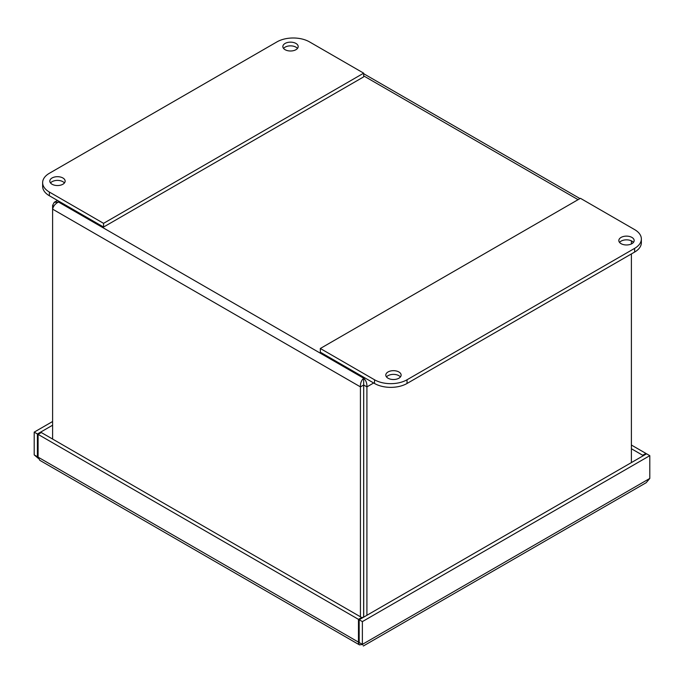 <?xml version="1.0" encoding="UTF-8"?>
<svg xmlns="http://www.w3.org/2000/svg" width="684" height="684" viewBox="0 0 684 684"><rect width="100%" height="100%" fill="white"/><g stroke="black" fill="none" stroke-linecap="round" stroke-linejoin="round"><path stroke-width="1.03" d="M362.375 621.611L649.8 455.664L646.594 453.808L359.168 619.755L362.375 621.611L362.375 644.371C363.623 646.534 363.623 646.534 362.375 644.371C363.623 646.534 363.623 646.534 362.375 644.371L649.8 478.432L649.8 455.664M362.375 644.371L359.168 642.515L359.168 619.755M359.168 641.72L358.476 642.122L358.536 643.387L359.485 644.875L362.178 644.499M52.608 425.209L37.406 433.989L34.2 432.134L34.2 454.903L38.338 458.391M38.099 456.741L37.406 456.75L37.406 433.989M52.608 421.506L34.2 432.134M361.682 618.302L361.682 617.507L358.476 619.353L358.476 642.122L38.099 457.151L38.099 434.391L358.476 619.353M38.099 434.391L41.314 432.536L361.682 617.507M359.476 644.884L39.766 460.298L38.099 457.151M38.099 456.356L37.406 456.75L34.2 454.903M645.901 454.21L645.901 453.415L631.392 445.036M645.901 453.415L642.686 455.262L631.392 448.738M649.8 478.432L646.183 482.699L363.324 646.012M642.686 455.262L642.686 456.066M361.682 617.968L363.649 616.831L363.674 378.209C361.349 380.381 360.271 383.271 360.434 386.879L360.434 616.78M52.608 439.06L52.608 209.15C53.326 206.055 55.293 203.678 58.499 202.019L54.173 202.378L52.608 205.414L52.608 209.15L360.434 386.879L363.649 385.024M363.649 615.703A1.915 1.103 -120 0 0 363.708 615.267L363.708 385.024L366.915 386.879C367.077 383.262 366 380.381 363.674 378.209L364.529 377.713M53.839 206.123L52.608 205.414M631.392 240.845L631.392 243.957M631.392 253.944L631.392 462.589M366.915 615.284L366.915 386.879L373.661 382.98M363.674 381.911L363.708 385.024M633.461 242.401A7.661 4.42 0 0 0 631.913 241.127A7.661 4.42 0 0 0 619.542 242.401M621.081 243.675A7.661 4.42 180 0 1 618.832 240.546A7.661 4.42 180 0 1 626.501 236.125A7.661 4.42 180 0 1 634.162 240.546A7.661 4.42 180 0 1 629.434 244.633A7.661 4.42 180 0 1 621.081 243.675M400.422 376.944A7.661 4.42 0 0 0 398.875 375.67A7.661 4.42 0 0 0 386.503 376.944M388.042 378.218A7.661 4.42 180 0 1 385.793 375.089A7.661 4.42 180 0 1 393.462 370.668A7.661 4.42 180 0 1 401.123 375.089A7.661 4.42 180 0 1 396.395 379.184A7.661 4.42 180 0 1 388.042 378.218M634.624 229.602A22.991 13.27 180 0 1 641.361 238.981A22.991 13.27 180 0 1 634.624 248.369L407.031 379.774A22.991 13.27 180 0 1 374.516 379.774L320.326 348.489L580.434 198.309L634.624 229.602M320.326 348.489L320.326 352.192L374.516 383.476A22.991 13.27 0 0 0 407.031 383.476L634.624 252.071A22.991 13.27 0 0 0 641.361 242.692L641.361 238.981M295.941 43.443A7.661 4.42 180 0 1 298.181 46.572A7.661 4.42 180 0 1 293.453 50.659A7.661 4.42 180 0 1 285.1 49.701A7.661 4.42 180 0 1 282.86 46.572A7.661 4.42 180 0 1 287.588 42.485A7.661 4.42 180 0 1 295.941 43.443M297.48 48.427A7.661 4.42 0 0 0 290.52 45.854A7.661 4.42 0 0 0 283.561 48.427M62.902 177.985A7.661 4.42 180 0 1 65.142 181.115A7.661 4.42 180 0 1 60.414 185.202A7.661 4.42 180 0 1 52.061 184.244A7.661 4.42 180 0 1 49.812 181.115A7.661 4.42 180 0 1 54.549 177.028A7.661 4.42 180 0 1 62.902 177.985M64.441 182.97A7.661 4.42 0 0 0 57.482 180.396A7.661 4.42 0 0 0 50.522 182.97M276.969 41.878A22.991 13.27 180 0 1 309.484 41.878L363.674 73.162L363.674 76.873L103.566 227.045L49.376 195.761L49.376 192.05A22.991 13.27 180 0 1 42.639 182.671A22.991 13.27 180 0 1 49.376 173.283L276.969 41.878M363.674 73.162L103.566 223.343L49.376 192.05M42.639 182.671L42.639 186.373A22.991 13.27 0 0 0 49.376 195.761M103.566 223.343L103.566 227.045M52.146 438.795L52.608 438.529M358.527 643.387L359.579 642.755M578.083 199.668L363.674 75.881M59.354 201.523L58.499 202.019L363.674 378.209M634.624 248.369L634.624 252.071M374.516 379.774L374.516 383.476M407.031 383.476L407.031 379.774M360.716 643.413L362.759 644.884M579.972 198.582L363.674 73.701M57.465 200.429L54.609 202.079"/></g></svg>
